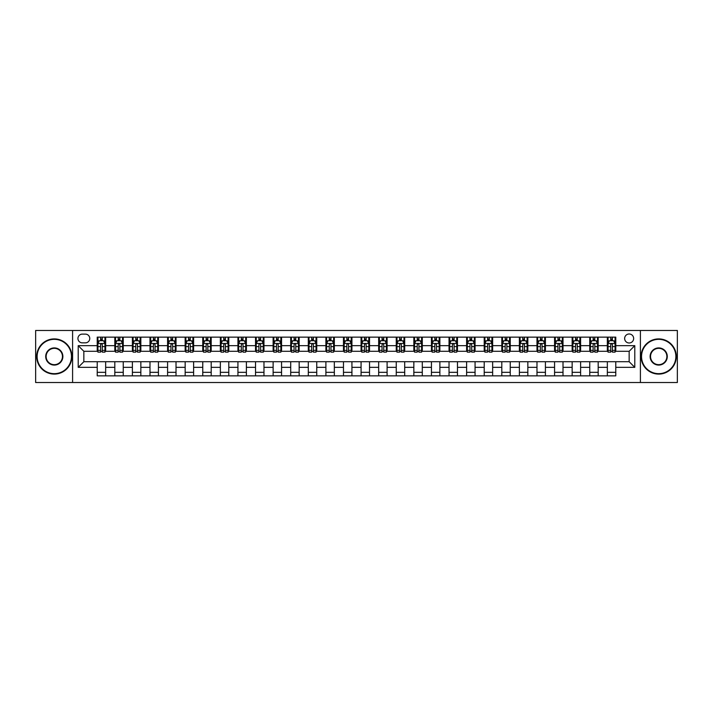 <?xml version="1.0" encoding="UTF-8"?>
<svg xmlns="http://www.w3.org/2000/svg" width="713" height="713" viewBox="0 0 713 713"><rect width="100%" height="100%" fill="white"/><g stroke="black" fill="none" stroke-linecap="round" stroke-linejoin="round"><path stroke-width="1.07" d="M629.151 333.987A4.501 4.501 0 0 0 624.65 338.488A4.501 4.501 0 0 0 629.151 342.989A4.501 4.501 0 0 0 633.652 338.488A4.501 4.501 0 0 0 629.151 333.987M640.408 382.533L677.35 382.533L677.35 330.467L640.408 330.467L640.408 382.533L72.592 382.533L72.592 330.467L35.65 330.467L35.65 382.533L72.592 382.533M82.298 342.846L85.4 342.846A4.358 4.358 0 0 0 89.758 338.488A4.358 4.358 0 0 0 85.4 334.121L82.298 334.121A4.358 4.358 0 0 0 77.94 338.488A4.358 4.358 0 0 0 82.298 342.846M640.408 330.467L72.592 330.467M97.218 367.338L78.216 367.338L78.216 345.662L97.218 345.662L97.218 351.295L83.849 351.295L83.849 361.705L97.218 361.705L97.218 375.849L615.782 375.849L615.782 361.705L629.151 361.705L629.151 351.295L615.782 351.295L615.782 345.662L634.784 345.662L634.784 367.338L615.782 367.338M615.782 345.662L615.782 337.151L97.218 337.151L97.218 345.662M607.342 337.151L607.342 351.295L608.046 351.295M610.72 351.295L612.405 351.295M615.078 351.295L615.782 351.295M607.342 351.295L597.485 351.295M589.749 337.151L589.749 351.295L590.453 351.295M593.127 351.295L594.811 351.295M589.749 351.295L579.901 351.295M572.156 337.151L572.156 351.295L572.86 351.295M575.534 351.295L577.227 351.295M572.156 351.295L562.307 351.295M554.571 337.151L554.571 351.295L555.275 351.295M557.949 351.295L559.634 351.295M554.571 351.295L544.714 351.295M536.978 337.151L536.978 351.295L537.682 351.295M540.356 351.295L542.04 351.295M536.978 351.295L527.13 351.295M519.385 337.151L519.385 351.295L520.089 351.295M522.763 351.295L524.456 351.295M519.385 351.295L509.537 351.295M501.8 337.151L501.8 351.295L502.505 351.295M505.178 351.295L506.863 351.295M501.8 351.295L491.943 351.295M484.207 337.151L484.207 351.295L484.911 351.295M487.585 351.295L489.27 351.295M484.207 351.295L474.359 351.295M466.614 337.151L466.614 351.295L467.318 351.295M469.992 351.295L471.685 351.295M466.614 351.295L456.766 351.295M449.03 337.151L449.03 351.295L449.734 351.295M452.407 351.295L454.092 351.295M449.03 351.295L439.172 351.295M431.436 337.151L431.436 351.295L432.14 351.295M434.814 351.295L436.499 351.295M431.436 351.295L421.588 351.295M413.843 337.151L413.843 351.295L414.547 351.295M417.221 351.295L418.914 351.295M413.843 351.295L403.995 351.295M396.259 337.151L396.259 351.295L396.954 351.295M399.628 351.295L401.321 351.295M396.259 351.295L386.401 351.295M378.665 337.151L378.665 351.295L379.369 351.295M382.043 351.295L383.728 351.295M378.665 351.295L368.817 351.295M361.072 337.151L361.072 351.295L361.776 351.295M364.45 351.295L366.143 351.295M361.072 351.295L351.224 351.295M343.479 337.151L343.479 351.295L344.183 351.295M346.857 351.295L348.55 351.295M343.479 351.295L333.631 351.295M325.894 337.151L325.894 351.295L326.599 351.295M329.272 351.295L330.957 351.295M325.894 351.295L316.046 351.295M308.301 337.151L308.301 351.295L309.005 351.295M311.679 351.295L313.372 351.295M308.301 351.295L298.453 351.295M290.708 337.151L290.708 351.295L291.412 351.295M294.086 351.295L295.779 351.295M290.708 351.295L280.86 351.295M273.124 337.151L273.124 351.295L273.828 351.295M276.501 351.295L278.186 351.295M273.124 351.295L263.266 351.295M255.53 337.151L255.53 351.295L256.234 351.295M258.908 351.295L260.593 351.295M255.53 351.295L245.682 351.295M237.937 337.151L237.937 351.295L238.641 351.295M241.315 351.295L243.008 351.295M237.937 351.295L228.089 351.295M220.353 337.151L220.353 351.295L221.057 351.295M223.73 351.295L225.415 351.295M220.353 351.295L210.495 351.295M202.759 337.151L202.759 351.295L203.463 351.295M206.137 351.295L207.822 351.295M202.759 351.295L192.911 351.295M185.166 337.151L185.166 351.295L185.87 351.295M188.544 351.295L190.237 351.295M185.166 351.295L175.318 351.295M167.582 337.151L167.582 351.295L168.286 351.295M170.96 351.295L172.644 351.295M167.582 351.295L157.725 351.295M149.988 337.151L149.988 351.295L150.693 351.295M153.366 351.295L155.051 351.295M149.988 351.295L140.14 351.295M132.395 337.151L132.395 351.295L133.099 351.295M135.773 351.295L137.466 351.295M132.395 351.295L122.547 351.295M114.811 337.151L114.811 351.295L115.515 351.295M118.189 351.295L119.873 351.295M114.811 351.295L104.954 351.295M97.218 351.295L97.922 351.295M100.595 351.295L102.28 351.295M97.218 361.705L105.658 361.705L105.658 375.849M615.782 361.705L105.658 361.705M105.658 337.151L105.658 351.295M97.218 340.671L97.922 340.671M100.595 340.671L102.28 340.671M104.954 340.671L105.658 340.671M97.218 372.329L105.658 372.329M114.811 361.705L114.811 375.849M123.251 337.151L123.251 351.295M114.811 340.671L115.515 340.671M118.189 340.671L119.873 340.671M122.547 340.671L123.251 340.671M123.251 361.705L123.251 375.849M114.811 372.329L123.251 372.329M132.395 361.705L132.395 375.849M140.844 361.705L140.844 375.849M132.395 372.329L140.844 372.329M140.844 337.151L140.844 351.295M132.395 340.671L133.099 340.671M135.773 340.671L137.466 340.671M140.14 340.671L140.844 340.671M149.988 361.705L149.988 375.849M158.429 361.705L158.429 375.849M149.988 372.329L158.429 372.329M158.429 337.151L158.429 351.295M149.988 340.671L150.693 340.671M153.366 340.671L155.051 340.671M157.725 340.671L158.429 340.671M167.582 361.705L167.582 375.849M176.022 361.705L176.022 375.849M167.582 372.329L176.022 372.329M176.022 337.151L176.022 351.295M167.582 340.671L168.286 340.671M170.96 340.671L172.644 340.671M175.318 340.671L176.022 340.671M185.166 361.705L185.166 375.849M193.615 361.705L193.615 375.849M185.166 372.329L193.615 372.329M193.615 337.151L193.615 351.295M185.166 340.671L185.87 340.671M188.544 340.671L190.237 340.671M192.911 340.671L193.615 340.671M202.759 361.705L202.759 375.849M211.2 361.705L211.2 375.849M202.759 372.329L211.2 372.329M211.2 337.151L211.2 351.295M202.759 340.671L203.463 340.671M206.137 340.671L207.822 340.671M210.495 340.671L211.2 340.671M220.353 361.705L220.353 375.849M228.793 361.705L228.793 375.849M220.353 372.329L228.793 372.329M228.793 337.151L228.793 351.295M220.353 340.671L221.057 340.671M223.73 340.671L225.415 340.671M228.089 340.671L228.793 340.671M237.937 361.705L237.937 375.849M246.386 361.705L246.386 375.849M237.937 372.329L246.386 372.329M246.386 337.151L246.386 351.295M237.937 340.671L238.641 340.671M241.315 340.671L243.008 340.671M245.682 340.671L246.386 340.671M255.53 361.705L255.53 375.849M263.97 361.705L263.97 375.849M255.53 372.329L263.97 372.329M263.97 337.151L263.97 351.295M255.53 340.671L256.234 340.671M258.908 340.671L260.593 340.671M263.266 340.671L263.97 340.671M273.124 361.705L273.124 375.849M281.564 361.705L281.564 375.849M273.124 372.329L281.564 372.329M281.564 337.151L281.564 351.295M273.124 340.671L273.828 340.671M276.501 340.671L278.186 340.671M280.86 340.671L281.564 340.671M290.708 361.705L290.708 375.849M299.157 361.705L299.157 375.849M290.708 372.329L299.157 372.329M299.157 337.151L299.157 351.295M290.708 340.671L291.412 340.671M294.086 340.671L295.779 340.671M298.453 340.671L299.157 340.671M308.301 361.705L308.301 375.849M316.741 361.705L316.741 375.849M308.301 372.329L316.741 372.329M316.741 337.151L316.741 351.295M308.301 340.671L309.005 340.671M311.679 340.671L313.372 340.671M316.046 340.671L316.741 340.671M325.894 361.705L325.894 375.849M334.335 361.705L334.335 375.849M325.894 372.329L334.335 372.329M334.335 337.151L334.335 351.295M325.894 340.671L326.599 340.671M329.272 340.671L330.957 340.671M333.631 340.671L334.335 340.671M343.479 361.705L343.479 375.849M351.928 361.705L351.928 375.849M343.479 372.329L351.928 372.329M351.928 337.151L351.928 351.295M343.479 340.671L344.183 340.671M346.857 340.671L348.55 340.671M351.224 340.671L351.928 340.671M361.072 361.705L361.072 375.849M369.521 361.705L369.521 375.849M361.072 372.329L369.521 372.329M369.521 337.151L369.521 351.295M361.072 340.671L361.776 340.671M364.45 340.671L366.143 340.671M368.817 340.671L369.521 340.671M378.665 361.705L378.665 375.849M387.106 361.705L387.106 375.849M378.665 372.329L387.106 372.329M387.106 337.151L387.106 351.295M378.665 340.671L379.369 340.671M382.043 340.671L383.728 340.671M386.401 340.671L387.106 340.671M396.259 361.705L396.259 375.849M404.699 361.705L404.699 375.849M396.259 372.329L404.699 372.329M404.699 337.151L404.699 351.295M396.259 340.671L396.954 340.671M399.628 340.671L401.321 340.671M403.995 340.671L404.699 340.671M413.843 361.705L413.843 375.849M422.292 361.705L422.292 375.849M413.843 372.329L422.292 372.329M422.292 337.151L422.292 351.295M413.843 340.671L414.547 340.671M417.221 340.671L418.914 340.671M421.588 340.671L422.292 340.671M431.436 361.705L431.436 375.849M439.876 361.705L439.876 375.849M431.436 372.329L439.876 372.329M439.876 337.151L439.876 351.295M431.436 340.671L432.14 340.671M434.814 340.671L436.499 340.671M439.172 340.671L439.876 340.671M449.03 361.705L449.03 375.849M457.47 361.705L457.47 375.849M449.03 372.329L457.47 372.329M457.47 337.151L457.47 351.295M449.03 340.671L449.734 340.671M452.407 340.671L454.092 340.671M456.766 340.671L457.47 340.671M466.614 361.705L466.614 375.849M475.063 361.705L475.063 375.849M466.614 372.329L475.063 372.329M475.063 337.151L475.063 351.295M466.614 340.671L467.318 340.671M469.992 340.671L471.685 340.671M474.359 340.671L475.063 340.671M484.207 361.705L484.207 375.849M492.647 361.705L492.647 375.849M484.207 372.329L492.647 372.329M492.647 337.151L492.647 351.295M484.207 340.671L484.911 340.671M487.585 340.671L489.27 340.671M491.943 340.671L492.647 340.671M501.8 361.705L501.8 375.849M510.241 361.705L510.241 375.849M501.8 372.329L510.241 372.329M510.241 337.151L510.241 351.295M501.8 340.671L502.505 340.671M505.178 340.671L506.863 340.671M509.537 340.671L510.241 340.671M519.385 361.705L519.385 375.849M527.834 361.705L527.834 375.849M519.385 372.329L527.834 372.329M527.834 337.151L527.834 351.295M519.385 340.671L520.089 340.671M522.763 340.671L524.456 340.671M527.13 340.671L527.834 340.671M536.978 361.705L536.978 375.849M545.418 361.705L545.418 375.849M536.978 372.329L545.418 372.329M545.418 337.151L545.418 351.295M536.978 340.671L537.682 340.671M540.356 340.671L542.04 340.671M544.714 340.671L545.418 340.671M554.571 361.705L554.571 375.849M563.012 361.705L563.012 375.849M554.571 372.329L563.012 372.329M563.012 337.151L563.012 351.295M554.571 340.671L555.275 340.671M557.949 340.671L559.634 340.671M562.307 340.671L563.012 340.671M572.156 361.705L572.156 375.849M580.605 361.705L580.605 375.849M572.156 372.329L580.605 372.329M580.605 337.151L580.605 351.295M572.156 340.671L572.86 340.671M575.534 340.671L577.227 340.671M579.901 340.671L580.605 340.671M589.749 361.705L589.749 375.849M598.189 361.705L598.189 375.849M589.749 372.329L598.189 372.329M598.189 337.151L598.189 351.295M589.749 340.671L590.453 340.671M593.127 340.671L594.811 340.671M597.485 340.671L598.189 340.671M607.342 361.705L607.342 375.849M607.342 372.329L615.782 372.329M607.342 340.671L608.046 340.671M610.72 340.671L612.405 340.671M615.078 340.671L615.782 340.671M83.849 351.295L78.216 345.662M83.849 361.705L78.216 367.338M634.784 345.662L629.151 351.295M634.784 367.338L629.151 361.705M102.28 338.978L100.595 338.978M104.954 350.377L102.28 350.377L102.28 352.142L104.954 352.142L104.954 343.55L103.545 340.743L99.33 340.743L97.922 343.55L97.922 352.142L100.595 352.142L100.595 350.377L97.922 350.377M97.922 343.55L97.922 337.151M104.954 343.55L104.954 337.151M100.595 340.743L100.595 337.151M102.28 337.151L102.28 340.743M102.28 350.377L102.28 344.611C101.718 343.523 101.157 343.523 100.595 344.611L100.595 350.377M119.873 338.978L118.189 338.978M122.547 350.377L119.873 350.377L119.873 352.142L122.547 352.142L122.547 343.55L121.139 340.743L116.914 340.743L115.515 343.55L115.515 352.142L118.189 352.142L118.189 350.377L115.515 350.377M115.515 343.55L115.515 337.151M122.547 343.55L122.547 337.151M118.189 340.743L118.189 337.151M119.873 337.151L119.873 340.743M119.873 350.377L119.873 344.611C119.312 343.523 118.75 343.523 118.189 344.611L118.189 350.377M137.466 338.978L135.773 338.978M140.14 350.377L137.466 350.377L137.466 352.142L140.14 352.142L140.14 343.55L138.732 340.743L134.507 340.743L133.099 343.55L133.099 352.142L135.773 352.142L135.773 350.377L133.099 350.377M133.099 343.55L133.099 337.151M140.14 343.55L140.14 337.151M135.773 340.743L135.773 337.151M137.466 337.151L137.466 340.743M137.466 350.377L137.466 344.611C136.905 343.523 136.335 343.523 135.773 344.611L135.773 350.377M155.051 338.978L153.366 338.978M157.725 350.377L155.051 350.377L155.051 352.142L157.725 352.142L157.725 343.55L156.316 340.743L152.101 340.743L150.693 343.55L150.693 352.142L153.366 352.142L153.366 350.377L150.693 350.377M150.693 343.55L150.693 337.151M157.725 343.55L157.725 337.151M153.366 340.743L153.366 337.151M155.051 337.151L155.051 340.743M155.051 350.377L155.051 344.611C154.489 343.523 153.928 343.523 153.366 344.611L153.366 350.377M172.644 338.978L170.96 338.978M175.318 350.377L172.644 350.377L172.644 352.142L175.318 352.142L175.318 343.55L173.91 340.743L169.685 340.743L168.286 343.55L168.286 352.142L170.96 352.142L170.96 350.377L168.286 350.377M168.286 343.55L168.286 337.151M175.318 343.55L175.318 337.151M170.96 340.743L170.96 337.151M172.644 337.151L172.644 340.743M172.644 350.377L172.644 344.611C172.083 343.523 171.521 343.523 170.96 344.611L170.96 350.377M54.295 339.335A17.165 17.165 0 0 0 37.129 356.5A17.165 17.165 0 0 0 54.295 373.665A17.165 17.165 0 0 0 71.46 356.5A17.165 17.165 0 0 0 54.295 339.335M54.295 374.093A17.593 17.593 0 0 1 36.702 356.5A17.593 17.593 0 0 1 54.295 338.907A17.593 17.593 0 0 1 71.888 356.5A17.593 17.593 0 0 1 54.295 374.093M54.295 347.917A8.583 8.583 0 0 1 62.878 356.5A8.583 8.583 0 0 1 54.295 365.083A8.583 8.583 0 0 1 45.712 356.5A8.583 8.583 0 0 1 54.295 347.917M54.295 364.664A8.164 8.164 0 0 0 62.459 356.5A8.164 8.164 0 0 0 54.295 348.336A8.164 8.164 0 0 0 46.131 356.5A8.164 8.164 0 0 0 54.295 364.664M658.705 339.335A17.165 17.165 0 0 0 641.54 356.5A17.165 17.165 0 0 0 658.705 373.665A17.165 17.165 0 0 0 675.871 356.5A17.165 17.165 0 0 0 658.705 339.335M658.705 374.093A17.593 17.593 0 0 1 641.112 356.5A17.593 17.593 0 0 1 658.705 338.907A17.593 17.593 0 0 1 676.298 356.5A17.593 17.593 0 0 1 658.705 374.093M658.705 347.917A8.583 8.583 0 0 1 667.288 356.5A8.583 8.583 0 0 1 658.705 365.083A8.583 8.583 0 0 1 650.122 356.5A8.583 8.583 0 0 1 658.705 347.917M658.705 364.664A8.164 8.164 0 0 0 666.869 356.5A8.164 8.164 0 0 0 658.705 348.336A8.164 8.164 0 0 0 650.541 356.5A8.164 8.164 0 0 0 658.705 364.664M190.237 338.978L188.544 338.978M192.911 350.377L190.237 350.377L190.237 352.142L192.911 352.142L192.911 343.55L191.503 340.743L187.278 340.743L185.87 343.55L185.87 352.142L188.544 352.142L188.544 350.377L185.87 350.377M185.87 343.55L185.87 337.151M192.911 343.55L192.911 337.151M188.544 340.743L188.544 337.151M190.237 337.151L190.237 340.743M190.237 350.377L190.237 344.611C189.676 343.523 189.114 343.523 188.544 344.611L188.544 350.377M207.822 338.978L206.137 338.978M210.495 350.377L207.822 350.377L207.822 352.142L210.495 352.142L210.495 343.55L209.096 340.743L204.872 340.743L203.463 343.55L203.463 352.142L206.137 352.142L206.137 350.377L203.463 350.377M203.463 343.55L203.463 337.151M210.495 343.55L210.495 337.151M206.137 340.743L206.137 337.151M207.822 337.151L207.822 340.743M207.822 350.377L207.822 344.611C207.26 343.523 206.699 343.523 206.137 344.611L206.137 350.377M225.415 338.978L223.73 338.978M228.089 350.377L225.415 350.377L225.415 352.142L228.089 352.142L228.089 343.55L226.681 340.743L222.465 340.743L221.057 343.55L221.057 352.142L223.73 352.142L223.73 350.377L221.057 350.377M221.057 343.55L221.057 337.151M228.089 343.55L228.089 337.151M223.73 340.743L223.73 337.151M225.415 337.151L225.415 340.743M225.415 350.377L225.415 344.611C224.853 343.523 224.292 343.523 223.73 344.611L223.73 350.377M243.008 338.978L241.315 338.978M245.682 350.377L243.008 350.377L243.008 352.142L245.682 352.142L245.682 343.55L244.274 340.743L240.049 340.743L238.641 343.55L238.641 352.142L241.315 352.142L241.315 350.377L238.641 350.377M238.641 343.55L238.641 337.151M245.682 343.55L245.682 337.151M241.315 340.743L241.315 337.151M243.008 337.151L243.008 340.743M243.008 350.377L243.008 344.611C242.447 343.523 241.885 343.523 241.315 344.611L241.315 350.377M260.593 338.978L258.908 338.978M263.266 350.377L260.593 350.377L260.593 352.142L263.266 352.142L263.266 343.55L261.867 340.743L257.643 340.743L256.234 343.55L256.234 352.142L258.908 352.142L258.908 350.377L256.234 350.377M256.234 343.55L256.234 337.151M263.266 343.55L263.266 337.151M258.908 340.743L258.908 337.151M260.593 337.151L260.593 340.743M260.593 350.377L260.593 344.611C260.031 343.523 259.47 343.523 258.908 344.611L258.908 350.377M278.186 338.978L276.501 338.978M280.86 350.377L278.186 350.377L278.186 352.142L280.86 352.142L280.86 343.55L279.451 340.743L275.236 340.743L273.828 343.55L273.828 352.142L276.501 352.142L276.501 350.377L273.828 350.377M273.828 343.55L273.828 337.151M280.86 343.55L280.86 337.151M276.501 340.743L276.501 337.151M278.186 337.151L278.186 340.743M278.186 350.377L278.186 344.611C277.624 343.523 277.063 343.523 276.501 344.611L276.501 350.377M295.779 338.978L294.086 338.978M298.453 350.377L295.779 350.377L295.779 352.142L298.453 352.142L298.453 343.55L297.045 340.743L292.82 340.743L291.412 343.55L291.412 352.142L294.086 352.142L294.086 350.377L291.412 350.377M291.412 343.55L291.412 337.151M298.453 343.55L298.453 337.151M294.086 340.743L294.086 337.151M295.779 337.151L295.779 340.743M295.779 350.377L295.779 344.611C295.218 343.523 294.656 343.523 294.086 344.611L294.086 350.377M313.372 338.978L311.679 338.978M316.046 350.377L313.372 350.377L313.372 352.142L316.046 352.142L316.046 343.55L314.638 340.743L310.413 340.743L309.005 343.55L309.005 352.142L311.679 352.142L311.679 350.377L309.005 350.377M309.005 343.55L309.005 337.151M316.046 343.55L316.046 337.151M311.679 340.743L311.679 337.151M313.372 337.151L313.372 340.743M313.372 350.377L313.372 344.611C312.802 343.523 312.241 343.523 311.679 344.611L311.679 350.377M330.957 338.978L329.272 338.978M333.631 350.377L330.957 350.377L330.957 352.142L333.631 352.142L333.631 343.55L332.222 340.743L328.007 340.743L326.599 343.55L326.599 352.142L329.272 352.142L329.272 350.377L326.599 350.377M326.599 343.55L326.599 337.151M333.631 343.55L333.631 337.151M329.272 340.743L329.272 337.151M330.957 337.151L330.957 340.743M330.957 350.377L330.957 344.611C330.395 343.523 329.834 343.523 329.272 344.611L329.272 350.377M348.55 338.978L346.857 338.978M351.224 350.377L348.55 350.377L348.55 352.142L351.224 352.142L351.224 343.55L349.816 340.743L345.591 340.743L344.183 343.55L344.183 352.142L346.857 352.142L346.857 350.377L344.183 350.377M344.183 343.55L344.183 337.151M351.224 343.55L351.224 337.151M346.857 340.743L346.857 337.151M348.55 337.151L348.55 340.743M348.55 350.377L348.55 344.611C347.989 343.523 347.427 343.523 346.857 344.611L346.857 350.377M366.143 338.978L364.45 338.978M368.817 350.377L366.143 350.377L366.143 352.142L368.817 352.142L368.817 343.55L367.409 340.743L363.184 340.743L361.776 343.55L361.776 352.142L364.45 352.142L364.45 350.377L361.776 350.377M361.776 343.55L361.776 337.151M368.817 343.55L368.817 337.151M364.45 340.743L364.45 337.151M366.143 337.151L366.143 340.743M366.143 350.377L366.143 344.611C365.582 343.523 365.011 343.523 364.45 344.611L364.45 350.377M383.728 338.978L382.043 338.978M386.401 350.377L383.728 350.377L383.728 352.142L386.401 352.142L386.401 343.55L384.993 340.743L380.778 340.743L379.369 343.55L379.369 352.142L382.043 352.142L382.043 350.377L379.369 350.377M379.369 343.55L379.369 337.151M386.401 343.55L386.401 337.151M382.043 340.743L382.043 337.151M383.728 337.151L383.728 340.743M383.728 350.377L383.728 344.611C383.166 343.523 382.605 343.523 382.043 344.611L382.043 350.377M401.321 338.978L399.628 338.978M403.995 350.377L401.321 350.377L401.321 352.142L403.995 352.142L403.995 343.55L402.587 340.743L398.362 340.743L396.954 343.55L396.954 352.142L399.628 352.142L399.628 350.377L396.954 350.377M396.954 343.55L396.954 337.151M403.995 343.55L403.995 337.151M399.628 340.743L399.628 337.151M401.321 337.151L401.321 340.743M401.321 350.377L401.321 344.611C400.759 343.523 400.198 343.523 399.628 344.611L399.628 350.377M418.914 338.978L417.221 338.978M421.588 350.377L418.914 350.377L418.914 352.142L421.588 352.142L421.588 343.55L420.18 340.743L415.955 340.743L414.547 343.55L414.547 352.142L417.221 352.142L417.221 350.377L414.547 350.377M414.547 343.55L414.547 337.151M421.588 343.55L421.588 337.151M417.221 340.743L417.221 337.151M418.914 337.151L418.914 340.743M418.914 350.377L418.914 344.611C418.353 343.523 417.782 343.523 417.221 344.611L417.221 350.377M436.499 338.978L434.814 338.978M439.172 350.377L436.499 350.377L436.499 352.142L439.172 352.142L439.172 343.55L437.764 340.743L433.549 340.743L432.14 343.55L432.14 352.142L434.814 352.142L434.814 350.377L432.14 350.377M432.14 343.55L432.14 337.151M439.172 343.55L439.172 337.151M434.814 340.743L434.814 337.151M436.499 337.151L436.499 340.743M436.499 350.377L436.499 344.611C435.937 343.523 435.376 343.523 434.814 344.611L434.814 350.377M454.092 338.978L452.407 338.978M456.766 350.377L454.092 350.377L454.092 352.142L456.766 352.142L456.766 343.55L455.357 340.743L451.133 340.743L449.734 343.55L449.734 352.142L452.407 352.142L452.407 350.377L449.734 350.377M449.734 343.55L449.734 337.151M456.766 343.55L456.766 337.151M452.407 340.743L452.407 337.151M454.092 337.151L454.092 340.743M454.092 350.377L454.092 344.611C453.53 343.523 452.969 343.523 452.407 344.611L452.407 350.377M471.685 338.978L469.992 338.978M474.359 350.377L471.685 350.377L471.685 352.142L474.359 352.142L474.359 343.55L472.951 340.743L468.726 340.743L467.318 343.55L467.318 352.142L469.992 352.142L469.992 350.377L467.318 350.377M467.318 343.55L467.318 337.151M474.359 343.55L474.359 337.151M469.992 340.743L469.992 337.151M471.685 337.151L471.685 340.743M471.685 350.377L471.685 344.611C471.124 343.523 470.553 343.523 469.992 344.611L469.992 350.377M489.27 338.978L487.585 338.978M491.943 350.377L489.27 350.377L489.27 352.142L491.943 352.142L491.943 343.55L490.535 340.743L486.319 340.743L484.911 343.55L484.911 352.142L487.585 352.142L487.585 350.377L484.911 350.377M484.911 343.55L484.911 337.151M491.943 343.55L491.943 337.151M487.585 340.743L487.585 337.151M489.27 337.151L489.27 340.743M489.27 350.377L489.27 344.611C488.708 343.523 488.147 343.523 487.585 344.611L487.585 350.377M506.863 338.978L505.178 338.978M509.537 350.377L506.863 350.377L506.863 352.142L509.537 352.142L509.537 343.55L508.128 340.743L503.904 340.743L502.505 343.55L502.505 352.142L505.178 352.142L505.178 350.377L502.505 350.377M502.505 343.55L502.505 337.151M509.537 343.55L509.537 337.151M505.178 340.743L505.178 337.151M506.863 337.151L506.863 340.743M506.863 350.377L506.863 344.611C506.301 343.523 505.74 343.523 505.178 344.611L505.178 350.377M524.456 338.978L522.763 338.978M527.13 350.377L524.456 350.377L524.456 352.142L527.13 352.142L527.13 343.55L525.722 340.743L521.497 340.743L520.089 343.55L520.089 352.142L522.763 352.142L522.763 350.377L520.089 350.377M520.089 343.55L520.089 337.151M527.13 343.55L527.13 337.151M522.763 340.743L522.763 337.151M524.456 337.151L524.456 340.743M524.456 350.377L524.456 344.611C523.895 343.523 523.333 343.523 522.763 344.611L522.763 350.377M542.04 338.978L540.356 338.978M544.714 350.377L542.04 350.377L542.04 352.142L544.714 352.142L544.714 343.55L543.315 340.743L539.09 340.743L537.682 343.55L537.682 352.142L540.356 352.142L540.356 350.377L537.682 350.377M537.682 343.55L537.682 337.151M544.714 343.55L544.714 337.151M540.356 340.743L540.356 337.151M542.04 337.151L542.04 340.743M542.04 350.377L542.04 344.611C541.479 343.523 540.917 343.523 540.356 344.611L540.356 350.377M559.634 338.978L557.949 338.978M562.307 350.377L559.634 350.377L559.634 352.142L562.307 352.142L562.307 343.55L560.899 340.743L556.684 340.743L555.275 343.55L555.275 352.142L557.949 352.142L557.949 350.377L555.275 350.377M555.275 343.55L555.275 337.151M562.307 343.55L562.307 337.151M557.949 340.743L557.949 337.151M559.634 337.151L559.634 340.743M559.634 350.377L559.634 344.611C559.072 343.523 558.511 343.523 557.949 344.611L557.949 350.377M577.227 338.978L575.534 338.978M579.901 350.377L577.227 350.377L577.227 352.142L579.901 352.142L579.901 343.55L578.493 340.743L574.268 340.743L572.86 343.55L572.86 352.142L575.534 352.142L575.534 350.377L572.86 350.377M572.86 343.55L572.86 337.151M579.901 343.55L579.901 337.151M575.534 340.743L575.534 337.151M577.227 337.151L577.227 340.743M577.227 350.377L577.227 344.611C576.665 343.523 576.104 343.523 575.534 344.611L575.534 350.377M594.811 338.978L593.127 338.978M597.485 350.377L594.811 350.377L594.811 352.142L597.485 352.142L597.485 343.55L596.086 340.743L591.861 340.743L590.453 343.55L590.453 352.142L593.127 352.142L593.127 350.377L590.453 350.377M590.453 343.55L590.453 337.151M597.485 343.55L597.485 337.151M593.127 340.743L593.127 337.151M594.811 337.151L594.811 340.743M594.811 350.377L594.811 344.611C594.25 343.523 593.688 343.523 593.127 344.611L593.127 350.377M612.405 338.978L610.72 338.978M615.078 350.377L612.405 350.377L612.405 352.142L615.078 352.142L615.078 343.55L613.67 340.743L609.455 340.743L608.046 343.55L608.046 352.142L610.72 352.142L610.72 350.377L608.046 350.377M608.046 343.55L608.046 337.151M615.078 343.55L615.078 337.151M610.72 340.743L610.72 337.151M612.405 337.151L612.405 340.743M612.405 350.377L612.405 344.611C611.843 343.523 611.282 343.523 610.72 344.611L610.72 350.377M114.811 367.338L105.658 367.338M114.811 345.662L105.658 345.662M132.395 345.662L123.251 345.662M132.395 367.338L123.251 367.338M149.988 345.662L140.844 345.662M149.988 367.338L140.844 367.338M167.582 345.662L158.429 345.662M167.582 367.338L158.429 367.338M185.166 345.662L176.022 345.662M185.166 367.338L176.022 367.338M202.759 345.662L193.615 345.662M202.759 367.338L193.615 367.338M220.353 345.662L211.2 345.662M220.353 367.338L211.2 367.338M237.937 345.662L228.793 345.662M237.937 367.338L228.793 367.338M255.53 345.662L246.386 345.662M255.53 367.338L246.386 367.338M273.124 345.662L263.97 345.662M273.124 367.338L263.97 367.338M290.708 345.662L281.564 345.662M290.708 367.338L281.564 367.338M308.301 345.662L299.157 345.662M308.301 367.338L299.157 367.338M325.894 345.662L316.741 345.662M325.894 367.338L316.741 367.338M343.479 345.662L334.335 345.662M343.479 367.338L334.335 367.338M361.072 345.662L351.928 345.662M361.072 367.338L351.928 367.338M378.665 345.662L369.521 345.662M378.665 367.338L369.521 367.338M396.259 345.662L387.106 345.662M396.259 367.338L387.106 367.338M413.843 345.662L404.699 345.662M413.843 367.338L404.699 367.338M431.436 345.662L422.292 345.662M431.436 367.338L422.292 367.338M449.03 345.662L439.876 345.662M449.03 367.338L439.876 367.338M466.614 345.662L457.47 345.662M466.614 367.338L457.47 367.338M484.207 345.662L475.063 345.662M484.207 367.338L475.063 367.338M501.8 345.662L492.647 345.662M501.8 367.338L492.647 367.338M519.385 345.662L510.241 345.662M519.385 367.338L510.241 367.338M536.978 345.662L527.834 345.662M536.978 367.338L527.834 367.338M554.571 345.662L545.418 345.662M554.571 367.338L545.418 367.338M572.156 345.662L563.012 345.662M572.156 367.338L563.012 367.338M589.749 345.662L580.605 345.662M589.749 367.338L580.605 367.338M607.342 345.662L598.189 345.662M607.342 367.338L598.189 367.338M104.918 343.479L97.957 343.479M97.922 340.912L99.241 340.912M103.635 340.912L104.954 340.912M100.595 346.598L97.922 346.598M104.954 346.598L102.28 346.598M102.28 339.878L100.595 339.878M122.511 343.479L115.542 343.479M115.515 340.912L116.834 340.912M121.228 340.912L122.547 340.912M118.189 346.598L115.515 346.598M122.547 346.598L119.873 346.598M119.873 339.878L118.189 339.878M140.105 343.479L133.135 343.479M133.099 340.912L134.427 340.912M138.812 340.912L140.14 340.912M135.773 346.598L133.099 346.598M140.14 346.598L137.466 346.598M137.466 339.878L135.773 339.878M157.689 343.479L150.728 343.479M150.693 340.912L152.012 340.912M156.405 340.912L157.725 340.912M153.366 346.598L150.693 346.598M157.725 346.598L155.051 346.598M155.051 339.878L153.366 339.878M175.282 343.479L168.321 343.479M168.286 340.912L169.605 340.912M173.999 340.912L175.318 340.912M170.96 346.598L168.286 346.598M175.318 346.598L172.644 346.598M172.644 339.878L170.96 339.878M192.875 343.479L185.906 343.479M185.87 340.912L187.198 340.912M191.583 340.912L192.911 340.912M188.544 346.598L185.87 346.598M192.911 346.598L190.237 346.598M190.237 339.878L188.544 339.878M210.46 343.479L203.499 343.479M203.463 340.912L204.783 340.912M209.176 340.912L210.495 340.912M206.137 346.598L203.463 346.598M210.495 346.598L207.822 346.598M207.822 339.878L206.137 339.878M228.053 343.479L221.092 343.479M221.057 340.912L222.376 340.912M226.77 340.912L228.089 340.912M223.73 346.598L221.057 346.598M228.089 346.598L225.415 346.598M225.415 339.878L223.73 339.878M245.646 343.479L238.677 343.479M238.641 340.912L239.969 340.912M244.354 340.912L245.682 340.912M241.315 346.598L238.641 346.598M245.682 346.598L243.008 346.598M243.008 339.878L241.315 339.878M263.24 343.479L256.27 343.479M256.234 340.912L257.553 340.912M261.947 340.912L263.266 340.912M258.908 346.598L256.234 346.598M263.266 346.598L260.593 346.598M260.593 339.878L258.908 339.878M280.824 343.479L273.863 343.479M273.828 340.912L275.147 340.912M279.541 340.912L280.86 340.912M276.501 346.598L273.828 346.598M280.86 346.598L278.186 346.598M278.186 339.878L276.501 339.878M298.417 343.479L291.448 343.479M291.412 340.912L292.74 340.912M297.125 340.912L298.453 340.912M294.086 346.598L291.412 346.598M298.453 346.598L295.779 346.598M295.779 339.878L294.086 339.878M316.011 343.479L309.041 343.479M309.005 340.912L310.324 340.912M314.718 340.912L316.046 340.912M311.679 346.598L309.005 346.598M316.046 346.598L313.372 346.598M313.372 339.878L311.679 339.878M333.595 343.479L326.634 343.479M326.599 340.912L327.918 340.912M332.311 340.912L333.631 340.912M329.272 346.598L326.599 346.598M333.631 346.598L330.957 346.598M330.957 339.878L329.272 339.878M351.188 343.479L344.219 343.479M344.183 340.912L345.511 340.912M349.896 340.912L351.224 340.912M346.857 346.598L344.183 346.598M351.224 346.598L348.55 346.598M348.55 339.878L346.857 339.878M368.781 343.479L361.812 343.479M361.776 340.912L363.104 340.912M367.489 340.912L368.817 340.912M364.45 346.598L361.776 346.598M368.817 346.598L366.143 346.598M366.143 339.878L364.45 339.878M386.366 343.479L379.405 343.479M379.369 340.912L380.689 340.912M385.082 340.912L386.401 340.912M382.043 346.598L379.369 346.598M386.401 346.598L383.728 346.598M383.728 339.878L382.043 339.878M403.959 343.479L396.989 343.479M396.954 340.912L398.282 340.912M402.676 340.912L403.995 340.912M399.628 346.598L396.954 346.598M403.995 346.598L401.321 346.598M401.321 339.878L399.628 339.878M421.552 343.479L414.583 343.479M414.547 340.912L415.875 340.912M420.26 340.912L421.588 340.912M417.221 346.598L414.547 346.598M421.588 346.598L418.914 346.598M418.914 339.878L417.221 339.878M439.137 343.479L432.176 343.479M432.14 340.912L433.459 340.912M437.853 340.912L439.172 340.912M434.814 346.598L432.14 346.598M439.172 346.598L436.499 346.598M436.499 339.878L434.814 339.878M456.73 343.479L449.76 343.479M449.734 340.912L451.053 340.912M455.447 340.912L456.766 340.912M452.407 346.598L449.734 346.598M456.766 346.598L454.092 346.598M454.092 339.878L452.407 339.878M474.323 343.479L467.354 343.479M467.318 340.912L468.646 340.912M473.031 340.912L474.359 340.912M469.992 346.598L467.318 346.598M474.359 346.598L471.685 346.598M471.685 339.878L469.992 339.878M491.908 343.479L484.947 343.479M484.911 340.912L486.23 340.912M490.624 340.912L491.943 340.912M487.585 346.598L484.911 346.598M491.943 346.598L489.27 346.598M489.27 339.878L487.585 339.878M509.501 343.479L502.54 343.479M502.505 340.912L503.824 340.912M508.217 340.912L509.537 340.912M505.178 346.598L502.505 346.598M509.537 346.598L506.863 346.598M506.863 339.878L505.178 339.878M527.094 343.479L520.125 343.479M520.089 340.912L521.417 340.912M525.802 340.912L527.13 340.912M522.763 346.598L520.089 346.598M527.13 346.598L524.456 346.598M524.456 339.878L522.763 339.878M544.679 343.479L537.718 343.479M537.682 340.912L539.001 340.912M543.395 340.912L544.714 340.912M540.356 346.598L537.682 346.598M544.714 346.598L542.04 346.598M542.04 339.878L540.356 339.878M562.272 343.479L555.311 343.479M555.275 340.912L556.595 340.912M560.988 340.912L562.307 340.912M557.949 346.598L555.275 346.598M562.307 346.598L559.634 346.598M559.634 339.878L557.949 339.878M579.865 343.479L572.895 343.479M572.86 340.912L574.188 340.912M578.573 340.912L579.901 340.912M575.534 346.598L572.86 346.598M579.901 346.598L577.227 346.598M577.227 339.878L575.534 339.878M597.458 343.479L590.489 343.479M590.453 340.912L591.772 340.912M596.166 340.912L597.485 340.912M593.127 346.598L590.453 346.598M597.485 346.598L594.811 346.598M594.811 339.878L593.127 339.878M615.043 343.479L608.082 343.479M608.046 340.912L609.365 340.912M613.759 340.912L615.078 340.912M610.72 346.598L608.046 346.598M615.078 346.598L612.405 346.598M612.405 339.878L610.72 339.878"/></g></svg>
